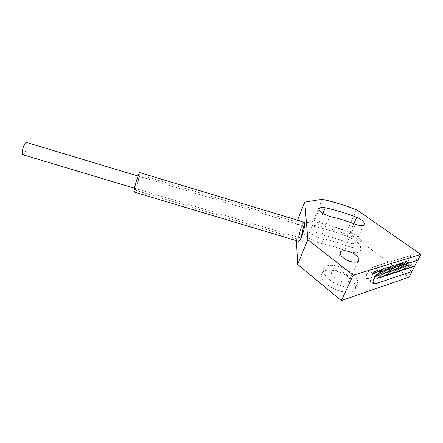 <?xml version="1.0" encoding="UTF-8"?>
<svg xmlns="http://www.w3.org/2000/svg" width="443" height="443" viewBox="0 0 443 443"><rect width="100%" height="100%" fill="white"/><g stroke="black" fill="none" stroke-linecap="round" stroke-linejoin="round"><path stroke-width="0.33" stroke-dasharray="2.21 1.66" d="M374.108 266.736C371.345 267.888 368.964 270.324 366.954 274.034C366.04 275.995 365.857 277.396 366.394 278.243L368.377 278.586L405.345 266.658L411.043 255.517L374.108 266.736L380.98 271.897M406.602 261.608L406.674 261.182L405.849 261.846L405.782 262.273L406.602 261.608M405.55 261.94L405.616 261.514L404.791 262.178L404.725 262.605L405.55 261.94M404.487 262.273L404.553 261.846L403.662 262.937L404.487 262.273M403.423 262.605L403.49 262.178L402.593 263.269L403.423 262.605M402.355 262.943L402.421 262.511L401.519 263.607L402.355 262.943M401.28 263.275L401.347 262.849L400.511 263.519L400.444 263.945L401.28 263.275M400.201 263.613L400.267 263.186L399.425 263.856L399.359 264.283L400.201 263.613M399.115 263.956L399.182 263.524L398.274 264.626L399.115 263.956M398.03 264.294L398.096 263.867L397.249 264.537L397.183 264.969L398.03 264.294M395.837 264.98L395.904 264.554L395.051 265.23L394.99 265.656L395.837 264.98M394.735 265.329L394.802 264.897L393.949 265.573L393.882 266.005L394.735 265.329M393.633 265.673L393.694 265.246L392.775 266.348L393.633 265.673M392.52 266.021L392.581 265.59L391.656 266.703L392.52 266.021M391.402 266.37L391.468 265.944L390.604 266.62L390.538 267.051L391.402 266.37M390.283 266.725L390.344 266.293L389.414 267.406L390.283 266.725M389.159 267.074L389.22 266.647L388.35 267.328L388.284 267.76L389.159 267.074M388.024 267.428L388.09 267.002L387.215 267.683L387.154 268.115L388.024 267.428M386.889 267.788L386.949 267.356L386.014 268.469L386.889 267.788M385.748 268.142L385.809 267.71L384.867 268.829L385.748 268.142M384.602 268.502L384.662 268.07L383.782 268.757L383.721 269.189L384.602 268.502M383.455 268.862L383.516 268.43L382.569 269.549L383.455 268.862M382.298 269.222L382.359 268.796L381.467 269.482L381.406 269.914L382.298 269.222M381.135 269.588L381.196 269.156L380.244 270.28L381.135 269.588M379.972 269.953L380.028 269.521L379.075 270.645L379.972 269.953M378.798 270.319L378.859 269.887L377.957 270.584L377.901 271.016L378.798 270.319M377.624 270.69L377.68 270.258L376.722 271.387L377.624 270.69M376.439 271.061L376.5 270.629L375.592 271.326L375.537 271.758L376.439 271.061M375.254 271.432L375.31 271L374.346 272.129L375.254 271.432M374.064 271.803L374.119 271.371L373.205 272.074L373.15 272.506L374.064 271.803M372.862 272.179L372.923 271.747L372.004 272.451L371.948 272.882L372.862 272.179M371.66 272.556L371.716 272.124L370.797 272.827L370.741 273.259L371.66 272.556M417.727 260.224L411.043 255.517M411.99 271.465L405.345 266.658M396.939 264.637L397 264.211L396.153 264.881L396.086 265.313L396.939 264.637M26.53 142.447C27.156 142.801 27.311 144.08 26.99 146.301C25.915 151.296 24.531 154.103 22.842 154.723M301.151 228.765C299.424 233.583 298.898 236.573 299.579 237.73C300.055 237.73 300.708 236.739 301.545 234.751C303.289 229.884 303.82 226.877 303.134 225.731C302.647 225.742 301.988 226.755 301.151 228.765M301.102 227.962C302.165 225.404 303.006 224.114 303.627 224.097C304.502 225.553 303.826 229.38 301.594 235.582C300.537 238.112 299.706 239.375 299.103 239.37C298.233 237.891 298.903 234.092 301.102 227.962M135.242 185.645C137.003 179.199 138.338 175.511 139.246 174.575L138.548 179.061C136.804 185.418 135.48 189.078 134.567 190.041L135.242 185.645M139.822 172.643C140.088 172.986 139.8 174.858 138.947 178.258C137.441 184.299 134.594 192.24 134.013 191.985M304.203 222.192C303.422 222.214 302.37 223.831 301.041 227.037C298.682 232.73 297.175 240.959 298.471 241.263M417.849 260.185L411.071 255.406L374.136 266.625C371.328 267.793 368.903 270.263 366.859 274.04C365.935 276.028 365.746 277.456 366.295 278.315L368.31 278.664L405.273 266.736L411.874 271.504M344.51 250.35C336.802 247.305 329.199 245.023 321.696 243.5C316.335 242.338 311.595 240.2 307.459 237.083C304.374 234.624 302.73 232.337 302.519 230.205C302.824 226.428 306.694 225.182 314.126 226.473C325.057 228.749 336.126 232.082 347.323 236.473C355.718 240.095 360.364 244.165 361.255 248.678C360.27 253.208 354.688 253.767 344.51 250.35L346.542 245.843C338.801 242.792 331.165 240.499 323.639 238.96C318.262 237.78 313.494 235.643 309.336 232.542C306.235 230.094 304.568 227.818 304.347 225.708C304.634 221.971 308.5 220.752 315.953 222.065C326.923 224.368 338.026 227.719 349.272 232.115C357.706 235.742 362.385 239.79 363.31 244.265C362.352 248.744 356.759 249.271 346.542 245.843M347.201 242.526C338.613 239.148 330.14 236.601 321.784 234.879L314.22 231.495C312.536 230.177 311.634 228.948 311.518 227.807C311.667 225.83 313.722 225.182 317.686 225.869C327.875 228.001 338.203 231.113 348.658 235.205C353.154 237.149 355.646 239.303 356.128 241.668C355.613 244.071 352.639 244.353 347.201 242.526L355.408 224.285M346.348 274.339C348.469 276.05 349.599 277.683 349.732 279.245C350.302 283.52 340.207 282.673 334.581 277.899C332.549 276.222 331.464 274.638 331.331 273.137C330.777 268.818 340.706 269.665 346.348 274.339M349.139 277.567C353.165 280.812 355.292 283.935 355.519 286.948C356.543 294.999 337.522 293.471 327.078 284.4C323.368 281.277 321.396 278.326 321.158 275.546C320.189 267.328 338.624 268.846 349.139 277.567M351.349 272.827C355.402 276.061 357.551 279.168 357.8 282.147C358.88 290.137 339.803 288.537 329.276 279.505C325.539 276.388 323.545 273.453 323.29 270.701C322.271 262.555 340.756 264.139 351.349 272.827M411.071 255.406L405.273 266.736M356.504 209.677L346.764 231.551L409.033 277.152M296.456 240.66L295.68 224.839L313.151 221.406C324.237 223.82 335.44 227.198 346.764 231.551M322.282 199.278L313.151 221.406M297.535 220.182L295.68 224.839M375.199 283.847L368.377 278.586M375.077 283.885L368.31 278.664M314.126 226.473L315.953 222.065M317.686 225.869L322.781 213.692M321.784 234.879L329.603 216.477M348.658 235.205L353.824 223.676M347.323 236.473L349.272 232.115M321.696 243.5L323.639 238.96M381.102 271.858L374.136 266.625M406.674 261.182L413.352 265.961M405.782 262.273L412.488 267.085M405.616 261.514L412.3 266.304M404.725 262.605L411.436 267.428M404.553 261.846L411.242 266.647M403.662 262.937L410.379 267.777M403.49 262.178L410.185 266.991M402.593 263.269L409.315 268.12M402.421 262.511L409.122 267.339M401.519 263.607L408.252 268.475M401.347 262.849L408.053 267.688M400.444 263.945L407.178 268.823M400.267 263.186L406.979 268.043M399.359 264.283L406.104 269.178M399.182 263.524L405.899 268.392M398.274 264.626L405.024 269.532M398.096 263.867L404.813 268.746M397.183 264.969L403.938 269.887M395.904 264.554L402.637 269.46M394.99 265.656L401.751 270.601M394.802 264.897L401.541 269.815M393.882 266.005L400.655 270.961M393.694 265.246L400.439 270.175M392.775 266.348L399.547 271.321M392.581 265.59L399.331 270.535M391.656 266.703L398.44 271.686M391.468 265.944L398.218 270.9M390.538 267.051L397.327 272.052M390.344 266.293L397.1 271.266M389.414 267.406L396.208 272.417M389.22 266.647L395.981 271.631M388.284 267.76L395.084 272.783M388.09 267.002L394.857 271.996M387.154 268.115L393.954 273.154M386.949 267.356L393.722 272.367M386.014 268.469L392.825 273.525M385.809 267.71L392.587 272.738M384.867 268.829L391.684 273.901M384.662 268.07L391.446 273.109M383.721 269.189L390.543 274.272M383.516 268.43L390.3 273.486M382.569 269.549L389.391 274.649M382.359 268.796L389.148 273.863M381.406 269.914L388.24 275.025M381.196 269.156L387.99 274.239M380.244 270.28L387.082 275.408M380.028 269.521L386.833 274.621M379.075 270.645L385.914 275.79M378.859 269.887L385.665 274.998M377.901 271.016L384.745 276.172M377.68 270.258L384.491 275.38M376.722 271.387L383.572 276.554M376.5 270.629L383.317 275.767M375.537 271.758L382.392 276.941M375.31 271L382.132 276.155M374.346 272.129L381.207 277.329M374.119 271.371L380.947 276.543M373.15 272.506L380.016 277.722M372.923 271.747L379.751 276.93M371.948 272.882L378.82 278.11M371.716 272.124L378.555 277.324M370.741 273.259L377.619 278.503M366.394 278.243L373.017 283.359M396.086 265.313L402.848 270.241M397 264.211L403.728 269.1M134.412 188.186L299.579 237.73M139.246 174.575L303.627 224.097M366.295 278.315L373.161 283.625M304.347 225.708L302.519 230.205M319.082 209.511L311.518 227.807M358.033 261.481L349.732 279.245M340.185 253.379L331.331 273.137M363.786 224.928L356.128 241.668M357.8 282.147L355.519 286.948M323.29 270.701L321.158 275.546M363.31 244.265L361.255 248.678M134.567 190.041L299.103 239.37M138.066 176.032L303.134 225.731"/><path stroke-width="0.66" d="M417.804 260.279L381.052 271.958C378.3 273.143 375.897 275.601 373.853 279.328C372.923 281.294 372.718 282.7 373.239 283.537L375.199 283.847L411.99 271.465L417.727 260.224M413.313 266.415L413.391 265.988L412.488 267.085L413.313 266.415M412.261 266.758L412.339 266.332L411.508 267.002L411.436 267.428L412.261 266.758M411.209 267.101L411.281 266.675L410.379 267.777L411.209 267.101M410.152 267.45L410.224 267.024L409.315 268.12L410.152 267.45M409.088 267.799L409.16 267.367L408.252 268.475L409.088 267.799M408.02 268.148L408.092 267.716L407.178 268.823L408.02 268.148M406.945 268.497L407.017 268.07L406.176 268.751L406.104 269.178L406.945 268.497M405.866 268.851L405.938 268.419L405.096 269.1L405.024 269.532L405.866 268.851M404.786 269.206L404.858 268.774L403.938 269.887L404.786 269.206M402.604 269.914L402.676 269.488L401.823 270.175L401.751 270.601L402.604 269.914M401.513 270.274L401.579 269.848L400.655 270.961L401.513 270.274M400.411 270.634L400.478 270.208L399.547 271.321L400.411 270.634M399.304 271L399.376 270.568L398.44 271.686L399.304 271M398.191 271.36L398.263 270.933L397.399 271.62L397.327 272.052L398.191 271.36M397.078 271.725L397.144 271.299L396.208 272.417L397.078 271.725M395.959 272.091L396.025 271.664L395.084 272.783L395.959 272.091M394.829 272.462L394.901 272.03L393.954 273.154L394.829 272.462M393.7 272.833L393.772 272.401L392.825 273.525L393.7 272.833M392.564 273.204L392.631 272.772L391.684 273.901L392.564 273.204M391.424 273.575L391.49 273.148L390.543 274.272L391.424 273.575M390.283 273.951L390.349 273.519L389.391 274.649L390.283 273.951M389.131 274.328L389.198 273.896L388.24 275.025L389.131 274.328M387.974 274.704L388.04 274.272L387.143 274.976L387.082 275.408L387.974 274.704M386.811 275.086L386.877 274.654L385.98 275.358L385.914 275.79L386.811 275.086M385.648 275.468L385.715 275.037L384.812 275.74L384.745 276.172L385.648 275.468M384.474 275.851L384.541 275.419L383.572 276.554L384.474 275.851M383.3 276.238L383.367 275.806L382.392 276.941L383.3 276.238M382.121 276.62L382.182 276.188L381.207 277.329L382.121 276.62M380.93 277.013L380.997 276.582L380.077 277.29L380.016 277.722L380.93 277.013M379.74 277.401L379.801 276.969L378.82 278.11L379.74 277.401M378.543 277.794L378.604 277.362L377.619 278.503L378.543 277.794M403.7 269.56L403.772 269.134L402.848 270.241L403.7 269.56M22.842 154.723L22.776 154.701C22.156 154.369 22 153.101 22.305 150.902C23.435 145.719 24.841 142.901 26.53 142.447L138.066 176.032M134.013 191.985L133.98 191.974C133.708 191.669 133.991 189.842 134.822 186.486C136.372 180.212 139.346 172.017 139.822 172.643L304.203 222.192C305.615 222.142 304.131 230.659 301.661 236.556C300.337 239.713 299.296 241.291 298.543 241.285L298.471 241.263M420.85 254.415L353.215 275.23L307.846 239.729L304.74 202.113L322.282 199.278C333.54 201.82 344.947 205.286 356.504 209.677L420.85 254.415L417.849 260.185L381.102 271.858C378.3 273.065 375.863 275.563 373.781 279.35C372.834 281.349 372.629 282.778 373.161 283.625L375.077 283.885M321.9 213.094C320.167 211.798 319.231 210.602 319.082 209.511C319.187 207.617 321.241 207.042 325.256 207.773C335.572 210.004 346.049 213.183 356.687 217.303C361.261 219.246 363.83 221.362 364.379 223.637C363.925 225.924 360.934 226.14 355.408 224.285C346.67 220.885 338.064 218.283 329.603 216.477L321.9 213.094M355.375 254.814C357.556 256.497 358.741 258.086 358.913 259.592C359.6 263.718 349.383 262.716 343.585 258.02C341.492 256.37 340.357 254.825 340.185 253.379C339.521 249.215 349.56 250.212 355.375 254.814M411.874 271.504L375.155 283.941M411.94 271.553L409.033 277.152L341.331 300.581L297.618 264.399L296.456 240.66M353.215 275.23L341.331 300.581M307.846 239.729L297.618 264.399M304.74 202.113L297.535 220.182M322.781 213.692L325.256 207.773M353.824 223.676L356.687 217.303M22.776 154.701L134.412 188.186M133.98 191.974L298.543 241.285M358.913 259.592L358.033 261.481M364.379 223.637L363.786 224.928"/></g></svg>
